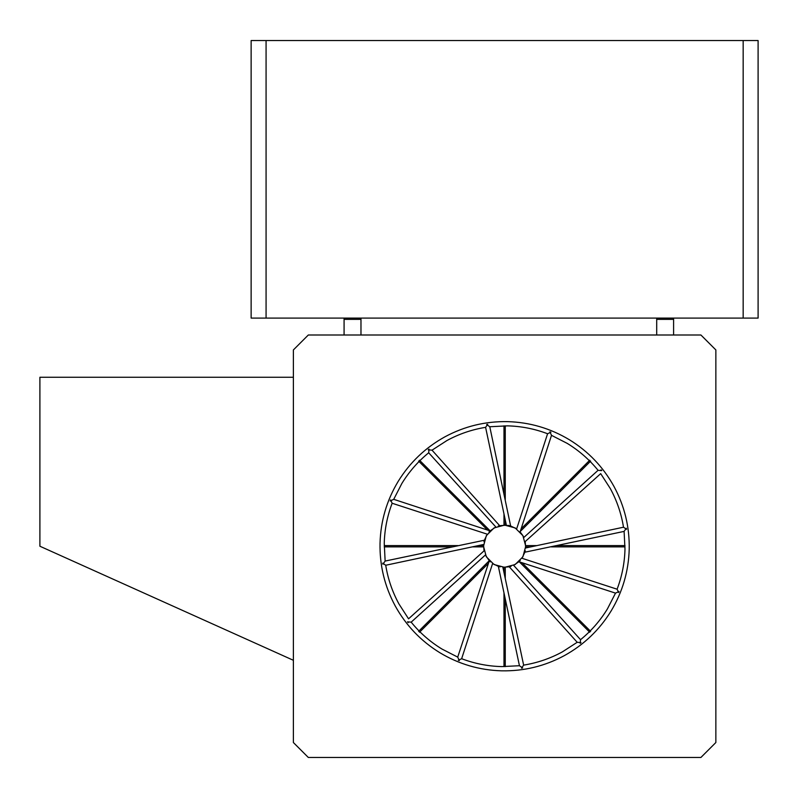 <?xml version="1.0" encoding="UTF-8"?>
<svg xmlns="http://www.w3.org/2000/svg" width="798" height="798" viewBox="0 0 798 798"><rect width="100%" height="100%" fill="white"/><g stroke="black" fill="none" stroke-linecap="round" stroke-linejoin="round"><path stroke-width="1.2" d="M419.499 632.245L488.127 563.617M418.601 631.358L488.984 560.964M419.499 460.217L473.812 514.53L472.925 515.428L418.601 461.104M489.882 530.6L473.812 514.53M487.229 529.732L472.925 515.428M503.987 425.833L503.987 493.613M503.987 525.114L503.987 513.952M384.217 545.593L457.972 545.593M483.508 545.593L478.311 545.593M384.217 546.869L451.997 546.869M483.508 546.869L472.346 546.869M505.254 425.833L505.254 499.588M505.254 519.927L505.254 525.114M589.742 460.217L521.114 528.845M590.64 461.104L520.246 531.498M536.894 545.593L525.732 545.593M625.024 545.593L557.233 545.593M530.919 546.869L525.732 546.869M625.024 546.869L551.268 546.869M590.64 631.358L522.012 562.73M589.742 632.245L519.348 561.862M505.254 578.51L505.254 567.348M505.254 666.629L505.254 598.849M503.987 572.535L503.987 567.348M503.987 666.629L503.987 592.874M601.752 470.621L600.964 470.551L601.024 469.813L601.752 470.621L598.071 470.311L523.837 537.463L522.909 535.667L515.179 527.937L504.615 525.104L494.052 527.937L486.321 535.667L483.498 546.231L486.321 556.795L494.052 564.525L504.615 567.358L515.179 564.525L522.909 556.795L525.742 546.231L522.909 535.667L519.927 531.677M516.695 528.904L510.65 525.992M483.568 544.435L484.027 550.949M407.489 621.841L408.277 621.871L407.489 621.841L408.207 622.649L408.277 621.911L411.17 622.151L485.393 554.999L489.314 560.795M492.536 563.558L498.64 566.49M489.922 561.403L490.421 561.872M459.339 660.614L458.301 660.285L459.02 659.946L459.339 660.614L457.723 657.123L489.294 560.765M502.82 567.278L509.573 566.77M499.478 566.72L500.137 566.879M513.583 565.353L519.169 561.543M521.942 558.311L524.875 552.206L624.106 531.398L625.891 528.855L623.507 527.209C621.303 513.553 616.894 500.655 610.28 488.506L600.685 473.643L525.214 541.563M525.663 548.027L525.204 541.503M510.63 525.982L489.782 426.74L507.458 425.863C521.284 426.202 534.66 428.835 547.588 433.753L516.655 528.875M506.421 525.184L499.648 525.702M495.658 527.109L490.102 530.889M490.092 530.899L393.723 499.329L401.793 483.588C409.005 471.788 417.972 461.513 428.696 452.775L495.857 527.009M487.289 534.151L484.356 540.256M510.411 566.54L511.059 566.351M519.797 560.924L520.256 560.425M525.104 551.368L525.264 550.71M509.752 525.742L509.094 525.583M508.406 525.453L507.787 525.343M498.82 525.922L498.171 526.111M429.005 449.094L428.935 449.882L429.005 449.094L428.197 449.823L432.027 450.172L499.688 525.692M489.443 531.538L488.975 532.037M484.127 541.094L483.977 541.752M382.691 563.149L383.359 563.568L382.691 563.149L382.92 564.206L385.135 561.064L484.366 540.226M550.929 432.177L550.211 432.516L550.929 432.177L549.902 431.848L550.211 432.516L547.588 433.753M550.231 432.556L551.518 435.339L520.126 531.887M598.071 470.311C589.333 459.588 579.069 450.621 567.268 443.409L551.518 435.339M569.463 439.798C550.42 428.327 529.782 422.272 507.558 421.633C485.334 421.224 464.436 426.292 444.865 436.855C425.404 447.618 409.853 462.461 398.182 481.384C386.711 500.436 380.656 521.064 380.028 543.288C379.609 565.523 384.686 586.42 395.249 605.981C406.002 625.442 420.845 641.003 439.778 652.664C458.82 664.135 479.448 670.19 501.673 670.829C523.907 671.238 544.805 666.17 564.366 655.607C583.827 644.844 599.388 630.001 611.049 611.078C622.52 592.026 628.575 571.398 629.213 549.174C629.622 526.939 624.555 506.042 613.991 486.481C603.238 467.02 588.395 451.459 569.463 439.798M550.211 432.516L551.358 434.99M487.698 424.307L487.249 424.955L486.64 424.526L487.698 424.307L487.279 424.975M432.027 450.172L446.89 440.566C459.04 433.952 471.937 429.543 485.593 427.339L487.249 424.955L489.473 426.521M487.249 424.955L489.782 426.74M428.975 449.892L428.696 452.775M428.935 449.882L431.648 450.132M390.571 499.917L390.9 500.635L390.232 500.954L390.571 499.917L390.94 500.615M385.135 561.064L384.247 543.388C384.596 529.563 387.22 516.186 392.147 503.259L390.9 500.635L393.374 499.488M390.9 500.635L393.723 499.329M384.905 561.373L383.339 563.607L385.723 565.253C387.928 578.909 392.337 591.807 398.95 603.956L408.556 618.819L484.017 550.899M411.17 622.151C419.898 632.874 430.172 641.841 441.972 649.053L457.723 657.123M458.301 660.285L461.643 658.709C474.571 663.627 487.947 666.26 501.772 666.599L519.448 665.722L498.361 566.41M522.6 667.936L521.533 668.155L521.992 667.507L522.6 667.936L521.992 667.507L523.638 665.123C537.293 662.919 550.191 658.51 562.341 651.896L577.203 642.29L509.294 566.829M521.533 668.155L521.992 667.507L519.448 665.722M581.034 642.639L580.236 643.368L580.306 642.58L581.034 642.639L577.203 642.29M580.236 643.368L580.535 639.687C591.258 630.949 600.226 620.674 607.438 608.874L615.517 593.133L518.959 561.732M619.009 591.508L618.669 592.545L618.33 591.827L619.009 591.508L618.33 591.827L617.093 589.203C622.011 576.276 624.644 562.899 624.984 549.074L624.106 531.398M618.669 592.545L618.33 591.827L615.517 593.133M626.32 528.256L626.54 529.313L625.891 528.855L626.32 528.256L625.772 528.775M626.54 529.313L625.891 528.865M700.913 757.462L715.856 742.529L715.856 349.933L700.913 335L308.317 335L293.385 349.933L293.385 742.529L308.317 757.462L700.913 757.462M39.9 377.245L293.385 377.245L293.385 660.295L39.9 546.231L39.9 377.245M266.073 318.093L266.073 40.538L251.131 40.538L251.131 318.093L758.1 318.093L758.1 40.538L743.167 40.538L743.167 318.093M266.073 40.538L743.167 40.538M673.602 335L673.602 319.36L656.704 319.36L656.704 335M656.704 318.093L656.704 319.36M673.602 319.36L673.602 318.093M344.078 335L344.078 319.36L360.975 319.36L360.975 318.093M360.975 335L360.975 319.36M344.078 318.093L344.078 319.36M472.925 577.034L473.812 577.932M536.316 515.428L535.418 514.53M535.418 577.932L536.316 577.034M461.643 658.709L492.575 563.587M523.638 665.123L502.87 567.278M485.593 427.339L506.371 525.184M392.147 503.259L487.259 534.191M385.723 565.253L483.568 544.485M580.535 639.687L513.633 565.333M617.093 589.203L521.972 558.271M623.507 527.209L525.673 547.977"/></g></svg>
